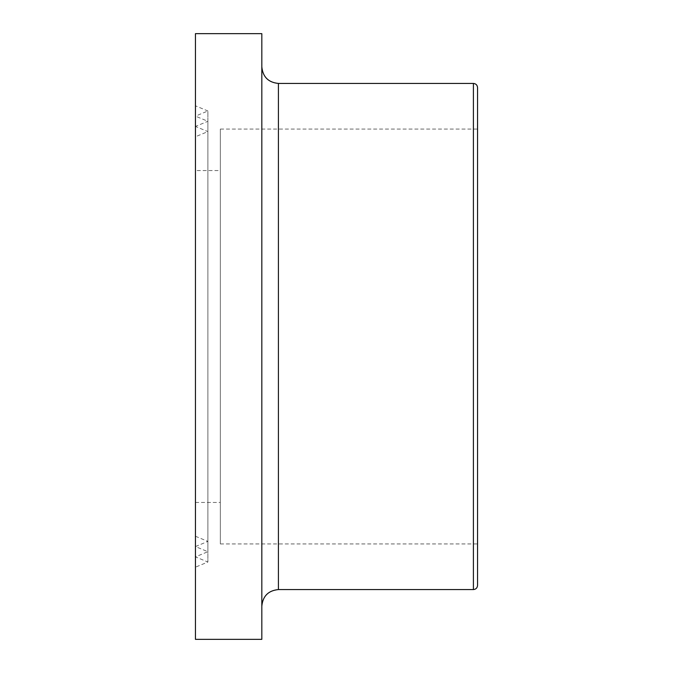 <?xml version="1.0" encoding="UTF-8"?>
<svg xmlns="http://www.w3.org/2000/svg" width="673" height="673" viewBox="0 0 673 673"><rect width="100%" height="100%" fill="white"/><g stroke="black" fill="none" stroke-linecap="round" stroke-linejoin="round"><path stroke-width="0.5" stroke-dasharray="3.37 2.52" d="M195.448 136.754L195.448 536.246L195.448 136.754L207.89 131.597L207.89 541.403L207.89 131.597L195.448 126.44L195.448 546.56L195.448 126.44L207.89 121.291L207.89 551.709L207.89 121.291L195.448 116.135L195.448 556.865L195.448 116.135L207.89 110.978L207.89 562.022L207.89 110.978L195.448 105.821L195.448 567.179L195.448 105.821M195.448 170.555L195.448 502.445L195.448 170.555L220.34 170.555L220.34 502.445L220.34 170.555M195.448 639.35L195.448 33.65M261.822 639.35L261.822 33.65M261.822 66.837L261.822 606.163L261.822 66.837M477.552 585.417L477.552 87.583M477.552 129.065L477.552 543.935L477.552 129.065L220.34 129.065L220.34 543.935L220.34 129.065M278.42 589.565L278.42 83.435M473.405 589.565L473.405 83.435M195.448 536.246L207.89 541.403L195.448 546.56L207.89 551.709L195.448 556.865L207.89 562.022L195.448 567.179M220.34 543.935L477.552 543.935M195.448 502.445L220.34 502.445"/><path stroke-width="1.01" d="M195.448 33.65L195.448 639.35L261.822 639.35L261.822 33.65L195.448 33.65M473.405 83.435L473.405 589.565C475.92 589.321 477.308 587.941 477.552 585.417L477.552 87.583C477.308 85.059 475.929 83.679 473.405 83.435L278.42 83.435C268.342 82.451 262.806 76.915 261.822 66.837M278.42 83.435L278.42 589.565C268.342 590.549 262.806 596.085 261.822 606.163M278.42 589.565L473.405 589.565"/></g></svg>
